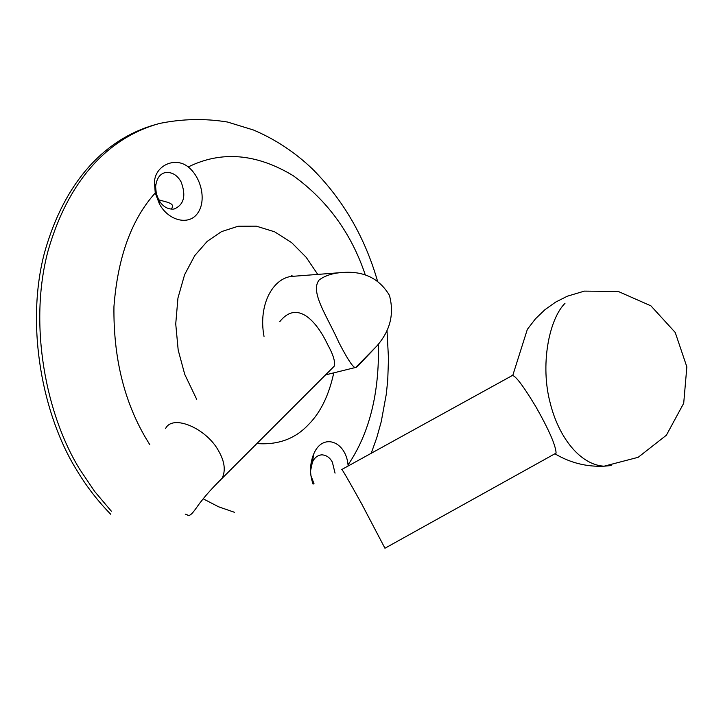 <?xml version="1.0" encoding="UTF-8"?>
<svg xmlns="http://www.w3.org/2000/svg" width="723" height="723" viewBox="0 0 723 723"><rect width="100%" height="100%" fill="white"/><g stroke="black" fill="none" stroke-linecap="round" stroke-linejoin="round"><path stroke-width="1.08" d="M313.077 484.13C309.48 473.927 309.715 463.823 313.791 453.818C322.711 432.526 345.874 441.211 348.043 464.907L348.152 466.001M314.008 483.696L310.908 475.598M310.529 470.989L312.399 462.196C314.505 457.641 317.659 455.192 321.862 454.839C326.389 455.11 329.887 457.551 332.363 462.169L335.056 473.14M188.251 166.95C201.636 177.741 206.661 201.211 197.487 213.439C188.757 225.793 168.477 220.795 159.494 204.085L155.255 192.96L154.469 182.892C154.415 165.865 174.912 156.123 188.251 166.95C221.365 150.619 256.304 153.502 293.077 175.608C327.347 200.316 351.423 233.43 365.305 274.948M158.644 199.747L156.295 193.628L155.626 186.633C156.575 178.545 159.819 173.854 165.368 172.562C171.929 171.884 177.18 175.002 181.112 181.916C186.299 195.77 183.958 204.817 174.08 209.037C167.844 209.616 162.774 206.642 158.861 200.135L158.644 199.747M171.017 209.173C176.945 202.991 164.573 201.871 158.653 199.756M110.718 514.243C97.677 500.903 86.38 486.254 76.837 470.302C42.838 415.924 25.233 326.579 44.302 253.421C64.754 179.973 106.019 139.06 153.981 125.016M554.821 453.818L556.095 453.104C555.752 445.431 549.046 430.04 535.978 406.922C521.87 383.551 513.71 373.231 511.477 375.978L341.898 469.444M279.801 321.636C297.325 299.503 316.683 321.274 327.7 344.663C333.457 355.129 335.58 362.359 334.071 366.353L331.197 369.236M319.15 279.964C325.242 275.436 333.366 272.923 343.515 272.426C364.193 271.071 379.494 278.698 389.417 295.327C394.451 313.845 390.248 330.754 376.8 346.046L361.762 361.88C358.4 365.675 356.367 367.555 355.662 367.51L355.291 367.519C352.987 367.519 347.51 359.159 338.87 342.458C327.176 316.195 309.688 291.92 319.15 279.964M333.764 372.86C328.911 395.4 320.452 412.679 308.396 424.69C295.138 438.852 277.966 445.133 256.9 443.542M196.719 399.376L184.736 374.36L178.183 350.059L175.734 323.895L177.948 298.03L184.609 274.686L194.794 255.535L207.203 241.374L221.482 231.631L238.183 226.227L256.34 226.163L274.613 231.803L291.604 242.603L306.191 257.325L317.749 274.406M111.351 511.197L94.623 491.414L80.181 469.977C45.892 415.11 28.333 324.663 47.98 251.143C69.047 177.388 110.628 136.945 159.358 123.497C182.169 118.807 204.889 118.319 227.51 122.033L253.439 129.995C275.481 139.358 295.264 152.463 312.788 169.318C343.217 199.946 364.772 237.117 377.442 280.822M234.433 512.291L218.635 506.814L203.208 498.825M149.806 444.699L145.531 437.659C123.886 400.659 113.357 356.981 113.945 306.633C117.759 257.162 131.532 219.277 155.255 192.96M378.4 344.012C379.485 393.195 369.363 433.493 348.043 464.907M611.116 465.549L604.067 466.199C580.099 464.817 558.671 437.361 550.194 402.955C540.162 365.513 548.703 319.792 564.997 303.28M165.621 428.477C172.779 413.8 206.923 428.549 218.888 451.432C224.717 461.807 225.784 470.781 222.069 478.364L217.822 482.566M384.943 548.233L361.464 503.47C348.097 479.439 341.518 468.133 341.726 469.543M264.022 336.394C257.858 304.012 273.701 276.195 294.243 276.213L341.102 272.607M313.728 483.823L313.375 482.648M313.791 453.818L312.399 462.196M321.862 454.839L320.741 454.948M313.493 455.626L313.032 455.662M159.494 204.085L158.861 200.135M154.469 182.892L155.626 186.633M165.368 172.562L164.546 172.779M386.986 330.23L388.504 358.798L387.736 380.09L386.308 394.125L381.256 421.599L376.773 437.704L371.206 453.294M512.779 375.391L527.338 329.381L535.436 318.843L544.97 309.67L555.689 302.078L567.311 296.213L584.383 291.116L618.237 291.441L650.908 305.838L675.228 332.472L686.85 366.895L683.705 403.262L666.38 435.219L638.165 457.307L604.067 466.199C586.498 466.959 570.104 462.819 554.903 453.773M185.224 514.089L187.429 514.939C190.655 518.165 197.072 506.037 201.274 501.265C206.389 494.577 213.321 486.95 222.069 478.364L334.071 366.362M556.095 453.104L385.142 548.124M376.8 346.046L355.662 367.51M313.14 455.373L313.619 454.857M355.291 367.528L325.531 374.903M293.303 276.267L291.405 275.671L293.086 276.285"/></g></svg>
